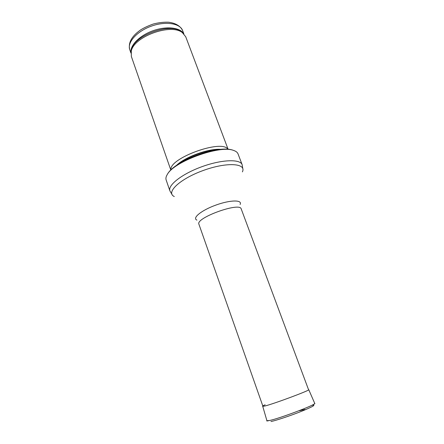 <?xml version="1.0" encoding="UTF-8"?>
<svg xmlns="http://www.w3.org/2000/svg" width="444" height="444" viewBox="0 0 444 444"><rect width="100%" height="100%" fill="white"/><g stroke="black" fill="none" stroke-linecap="round" stroke-linejoin="round"><path stroke-width="0.67" d="M170.823 170.058L131.352 56.46L131.28 51.11C133.888 36.552 171.04 23.105 182.356 32.623L185.731 36.774L228.116 149.317M170.957 169.924C168.587 158.292 222.305 138.844 227.927 149.301M166.139 179.942C165.612 178.388 166.006 176.551 167.333 174.425C174.037 161.438 220.13 144.755 233.594 150.438C235.975 151.221 237.457 152.381 238.045 153.913L242.147 164.702C240.287 158.897 221.795 159.457 201.998 166.667C182.173 173.804 167.604 185.204 169.891 190.859L166.139 179.942M262.809 405.971L198.918 224.214C195.216 217.993 240.06 201.765 241.203 208.908L308.458 389.471M182.612 30.547C180.314 25.891 175.602 23.11 168.487 22.2C163.597 22.039 158.486 22.661 153.147 24.065C147.602 26.085 143.312 28.111 140.276 30.148C131.557 36.408 128.055 42.918 129.759 49.684C127.034 42.474 136.769 31.369 151.154 26.213C165.507 20.962 180.092 23.266 182.612 30.547L183.872 33.899M130.963 52.747C129.731 45.638 139.383 35.625 152.814 30.803C166.223 25.913 180.042 27.423 183.65 33.677M130.997 52.509L131.363 49.745C133.922 35.431 170.291 22.267 181.424 31.624L182.356 32.623M176.49 165.39C184.993 156.948 208.841 148.318 220.779 149.362M178.688 163.919C187.634 156.649 206.621 149.778 218.143 149.634M174.309 196.531C165.429 192.663 179.726 178.926 203.363 170.441C226.956 161.832 246.736 163.231 242.385 171.883M196.942 220.113C191.864 218.126 201.393 210.29 215.901 205.084C230.386 199.794 242.718 199.717 240.093 204.49M270.968 421.534C276.212 420.468 290.703 415.628 301.62 411.266C313.092 406.554 316.5 404.567 311.832 405.294M268.942 420.623C267.033 421.062 266.356 421.09 266.916 420.707L269.38 420.529C279.071 418.703 316.522 404.517 314.735 403.396C314.169 403.785 316.283 403.102 313.125 404.628M266.916 420.707L262.743 406.354L265.051 405.971C274.214 403.713 310.234 390.276 308.758 389.699L314.735 403.396M304.923 409.479L299.428 410.733M129.759 49.684L130.936 53.064M131.28 51.11L130.991 52.531M167.333 174.425C174.475 160.445 219.158 144.272 233.594 150.438M172.05 194.539L169.891 190.859M242.846 168.909L242.147 164.702M262.743 406.354C262.199 406.249 262.998 405.722 265.14 404.773"/></g></svg>
